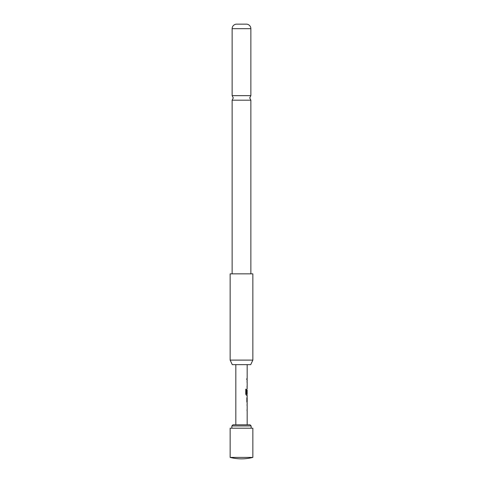 <?xml version="1.0" encoding="UTF-8"?>
<svg xmlns="http://www.w3.org/2000/svg" width="483" height="483" viewBox="0 0 483 483"><rect width="100%" height="100%" fill="white"/><g stroke="black" fill="none" stroke-linecap="round" stroke-linejoin="round"><path stroke-width="0.72" d="M232.136 273.849L232.136 100.192L250.864 100.192L250.864 273.849M252.851 457.407L252.851 428.204L230.149 428.204L230.149 457.407A45.402 45.402 0 0 0 252.851 457.407L230.149 457.407M231.852 425.934L232.987 424.799L250.013 424.799L251.148 425.934L231.852 425.934L231.852 428.204M247.139 405.605L247.061 404.494M247.061 410.737L247.139 409.62M247.109 403.064L247.109 396.67M246.843 397.859L246.843 401.874M247.061 395.239L246.421 395.317L245.762 394.206L245.762 389.201L246.457 389.201L246.457 393.917L247.139 393.995M247.121 390.065L246.837 393.452L247.061 389.986M247.139 382.367L247.061 381.256M247.061 387.493L247.139 386.382M246.837 378.636L246.837 379.825M250.731 364.647L232.269 364.647L230.149 360.107L252.851 360.107L250.731 364.647M252.851 360.107L252.851 273.849L230.149 273.849L230.149 360.107M250.864 28.678L232.136 28.678A4.54 4.54 0 0 1 236.392 24.15L246.608 24.15A4.54 4.54 0 0 1 250.864 28.678L250.864 95.652L232.136 95.652L233.271 97.922L232.136 100.192M232.136 28.678L232.136 95.652M246.36 389.201L246.499 393.995M247.012 390.065L247.012 393.452M247.133 397.859L247.133 401.874M250.864 100.192L249.729 97.922L250.864 95.652M251.148 425.934L251.148 428.204M247.175 364.647L247.175 378.636M247.175 379.825L247.175 381.178M247.175 382.367L247.175 386.382M247.175 387.571L247.175 388.924M247.175 389.986L247.175 393.995M247.175 395.317L247.175 396.67M247.175 397.859L247.175 401.874M247.175 403.064L247.175 404.416M247.175 405.605L247.175 409.62M247.175 410.81L247.175 424.799M235.825 364.647L235.825 424.799M247.061 378.636L247.061 379.825M247.061 381.178L247.061 382.367M247.061 386.382L247.061 387.571M247.061 393.995L247.061 395.317M247.061 396.742L247.061 397.859M247.061 401.874L247.061 402.997M247.061 404.416L247.061 405.605M247.061 409.62L247.061 410.81"/></g></svg>
